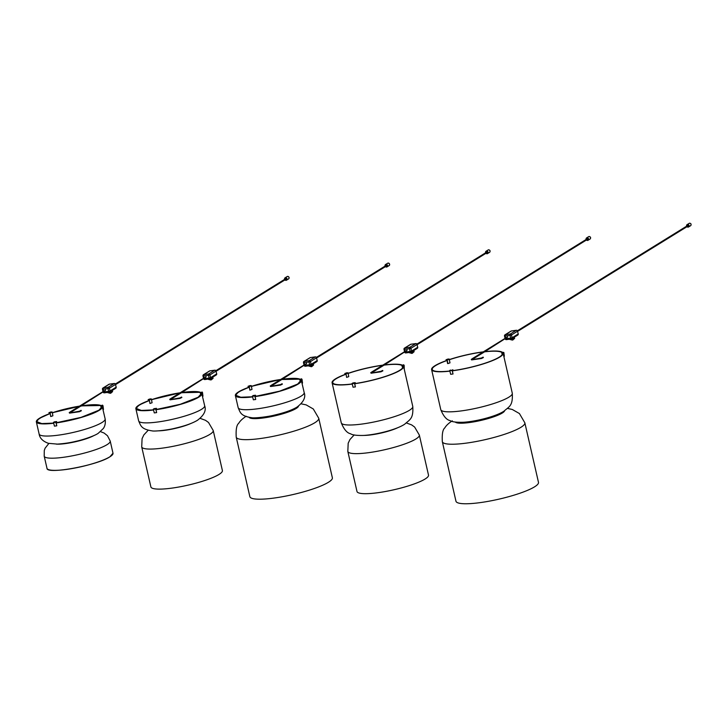 <?xml version="1.0" encoding="UTF-8"?>
<svg xmlns="http://www.w3.org/2000/svg" width="727" height="727" viewBox="0 0 727 727"><rect width="100%" height="100%" fill="white"/><g stroke="black" fill="none" stroke-linecap="round" stroke-linejoin="round"><path stroke-width="1.09" d="M446.86 360.501A36.323 6.498 -12.9 0 0 434.973 365.863A36.323 6.498 -12.9 0 0 431.956 369.507A36.323 6.498 -12.9 0 0 449.768 371.07M452.585 370.725A36.323 6.498 -12.9 0 0 499.749 356.93A36.323 6.498 -12.9 0 0 502.784 353.377M452.439 370.815A36.677 6.561 -12.9 0 0 500.067 356.884A36.677 6.561 -12.9 0 0 503.129 353.295L512.29 393.262C512.998 406.184 509.118 406.466 504.111 411.073C496.85 416.089 476.439 421.542 463.19 422.269C456.256 422.432 451.885 421.878 450.068 420.597C446.514 419.815 443.415 416.162 440.78 409.637A36.677 6.561 -12.9 0 0 469.833 409.537A36.677 6.561 -12.9 0 0 509.236 396.942A36.677 6.561 -12.9 0 0 512.29 393.262M502.302 352.213A36.677 6.561 -12.9 0 0 449.422 359.556M446.669 360.492A36.677 6.561 -12.9 0 0 434.655 365.908A36.677 6.561 -12.9 0 0 431.602 369.589A36.677 6.561 -12.9 0 0 449.786 371.143M501.957 352.304A36.323 6.498 -12.9 0 0 449.431 359.62A36.232 6.479 -12.9 0 1 501.866 352.322M345.743 374.278A36.232 6.479 -12.9 0 0 335.338 379.158A36.232 6.479 -12.9 0 0 332.521 382.656A36.232 6.479 -12.9 0 0 352.141 384.001M355.021 383.602A36.232 6.479 -12.9 0 0 400.35 369.988A36.232 6.479 -12.9 0 0 403.167 366.481A36.232 6.479 -12.9 0 0 403.067 366.199M355.112 383.547A36.014 6.443 -12.9 0 0 400.15 370.016A36.014 6.443 -12.9 0 0 402.949 366.535A36.014 6.443 -12.9 0 0 402.849 366.254M401.822 365.372A36.014 6.443 -12.9 0 0 348.215 373.442M345.834 374.296A36.014 6.443 -12.9 0 0 335.538 379.13A36.014 6.443 -12.9 0 0 332.739 382.611A36.014 6.443 -12.9 0 0 352.132 383.956M401.886 365.245A36.232 6.479 -12.9 0 0 348.206 373.396M354.985 383.62A36.323 6.498 -12.9 0 0 400.432 369.979A36.323 6.498 -12.9 0 0 403.258 366.463A36.323 6.498 -12.9 0 0 403.149 366.181M401.931 365.208A36.323 6.498 -12.9 0 0 348.206 373.378M345.688 374.278A36.323 6.498 -12.9 0 0 335.256 379.167A36.323 6.498 -12.9 0 0 332.439 382.684A36.323 6.498 -12.9 0 0 352.141 384.02M345.498 374.269A36.677 6.561 -12.9 0 0 334.938 379.212A36.677 6.561 -12.9 0 0 332.094 382.756A36.677 6.561 -12.9 0 0 352.168 384.083M354.831 383.72A36.677 6.561 -12.9 0 0 400.75 369.934A36.677 6.561 -12.9 0 0 403.603 366.381A36.677 6.561 -12.9 0 0 403.494 366.099M402.267 365.118A36.677 6.561 -12.9 0 0 348.188 373.305M538.48 482.337A42.32 7.57 167.1 0 1 534.545 486.845A42.32 7.57 167.1 0 1 488.989 501.203A42.32 7.57 167.1 0 1 455.965 501.23L442.334 441.698A42.32 7.57 167.1 0 0 475.358 441.671A42.32 7.57 167.1 0 0 520.905 427.312A42.32 7.57 167.1 0 0 524.839 422.796L538.48 482.337M428.503 475.113A36.677 6.561 167.1 0 1 425.095 479.02A36.677 6.561 167.1 0 1 385.619 491.47A36.677 6.561 167.1 0 1 356.993 491.497L347.824 451.449A36.677 6.561 167.1 0 0 376.45 451.422A36.677 6.561 167.1 0 0 415.917 438.972A36.677 6.561 167.1 0 0 419.334 435.064L428.503 475.113M452.621 370.697A36.232 6.479 -12.9 0 0 499.667 356.939A36.232 6.479 -12.9 0 0 502.702 353.404L502.784 353.749M446.914 360.51A36.232 6.479 -12.9 0 0 435.046 365.854A36.232 6.479 -12.9 0 0 432.038 369.489A36.232 6.479 -12.9 0 0 449.759 371.052M447.032 360.51A36.014 6.443 -12.9 0 0 435.246 365.826A36.014 6.443 -12.9 0 0 432.256 369.443A36.014 6.443 -12.9 0 0 449.749 371.006M452.712 370.643A36.014 6.443 -12.9 0 0 499.476 356.975A36.014 6.443 -12.9 0 0 502.484 353.449M502.175 354.576L501.685 352.368A36.014 6.443 -12.9 0 0 449.44 359.683M252.523 396.833A33.506 5.989 -12.9 0 1 235.721 395.424A33.506 5.989 -12.9 0 1 238.838 391.862A33.506 5.989 -12.9 0 1 249.125 387.246A33.415 5.98 -12.9 0 0 238.919 391.844A33.415 5.98 -12.9 0 0 235.812 395.406A33.415 5.98 -12.9 0 0 252.514 396.815M300.951 380.221A33.506 5.989 -12.9 0 1 301.033 380.466A33.506 5.989 -12.9 0 1 297.916 384.038A33.506 5.989 -12.9 0 1 255.086 396.506A33.415 5.98 -12.9 0 0 297.843 384.047A33.415 5.98 -12.9 0 0 300.951 380.485A33.415 5.98 -12.9 0 0 300.86 380.248M299.715 379.321A33.415 5.98 -12.9 0 0 251.497 386.446A33.506 5.989 -12.9 0 1 299.742 379.276M56.161 422.832A33.506 5.989 -12.9 0 0 99.236 410.164A33.506 5.989 -12.9 0 0 102.007 406.811A33.506 5.989 -12.9 0 0 101.916 406.557M100.699 405.611A33.506 5.989 -12.9 0 0 52.371 412.8A33.415 5.98 -12.9 0 1 100.671 405.666M49.999 413.627A33.506 5.989 -12.9 0 0 39.467 418.425A33.506 5.989 -12.9 0 0 36.695 421.769A33.506 5.989 -12.9 0 0 53.598 423.159A33.415 5.98 -12.9 0 1 36.777 421.751A33.415 5.98 -12.9 0 1 39.54 418.407A33.415 5.98 -12.9 0 1 49.999 413.645M139.402 405.021A33.415 5.98 -12.9 0 0 136.294 408.583A33.415 5.98 -12.9 0 0 153.442 409.928A33.506 5.989 -12.9 0 1 136.203 408.601A33.506 5.989 -12.9 0 1 139.32 405.03A33.506 5.989 -12.9 0 1 149.208 400.568A33.415 5.98 -12.9 0 0 139.402 405.021M202.288 392.062L200.143 392.562L200.934 394.888A33.197 5.934 -12.9 0 0 201.225 393.734A33.197 5.934 -12.9 0 0 201.088 393.398A33.215 5.943 167.1 0 1 198.153 397.242A33.215 5.943 167.1 0 1 155.996 409.555A33.415 5.98 -12.9 0 0 198.326 397.224A33.415 5.98 -12.9 0 0 201.434 393.661A33.415 5.98 -12.9 0 0 201.306 393.343M200.143 392.471A33.415 5.98 -12.9 0 0 151.579 399.75M156.014 409.61A33.506 5.989 -12.9 0 0 198.407 397.215A33.506 5.989 -12.9 0 0 201.524 393.643A33.506 5.989 -12.9 0 0 201.397 393.325M200.161 392.426A33.506 5.989 -12.9 0 0 151.579 399.732M101.635 406.62A33.215 5.943 167.1 0 1 98.981 410.201A33.215 5.943 167.1 0 1 56.152 422.778A33.415 5.98 -12.9 0 0 99.154 410.173A33.415 5.98 -12.9 0 0 101.925 406.829A33.415 5.98 -12.9 0 0 101.825 406.575M222.398 470.551A36.677 6.561 167.1 0 1 218.981 474.458A36.677 6.561 167.1 0 1 179.505 486.899A36.677 6.561 167.1 0 1 150.889 486.926L141.71 446.878A36.677 6.561 167.1 0 0 170.336 446.851A36.677 6.561 167.1 0 0 209.812 434.41A36.677 6.561 167.1 0 0 213.22 430.493L222.398 470.551M332.366 477.766A42.32 7.57 167.1 0 1 328.431 482.274A42.32 7.57 167.1 0 1 282.885 496.641A42.32 7.57 167.1 0 1 249.861 496.659L236.22 437.127A42.32 7.57 167.1 0 0 269.254 437.1A42.32 7.57 167.1 0 0 314.8 422.741A42.32 7.57 167.1 0 0 318.735 418.234L332.366 477.766M452.876 370.625L452.376 370.906L453.021 373.987L452.076 370.188L449.722 370.497L450.495 370.043M453.021 373.987L450.667 374.296L449.722 370.497M453.075 370.597L452.83 369.725L452.076 370.188M503.511 353.258L504.338 356.266L503.856 352.513L501.903 352.804L502.221 354.512M503.511 353.24L502.475 353.867M501.903 352.804L501.685 352.368L503.611 352.395M503.357 353.249L503.629 355.467M446.214 360.656L446.06 359.729L449.195 359.029L449.986 362.855L447.85 363.609L447.232 360.019L446.078 359.729L448.223 358.974M446.433 360.574L447.078 360.565L447.596 363.545M447.232 360.019L449.368 359.265M355.249 383.52L354.749 383.82L355.385 386.9L354.449 383.102L352.095 383.411L354.449 383.102M355.385 386.9L353.04 387.209L352.095 383.411M355.448 383.492L355.203 382.638L352.831 382.956M404.257 369.18L404.167 365.336L402.204 365.617L402.667 367.744M402.631 367.807L401.831 365.463L403.703 364.772L403.912 365.218M403.812 366.044L402.694 366.29L402.931 367.144M403.658 366.063L403.821 367.353M403.821 366.072L404.167 368.853M344.998 374.45L344.825 373.505L347.969 372.797L348.76 376.622L346.625 377.377L346.007 373.787L344.852 373.496M345.216 374.369L345.852 374.332M346.007 373.787L348.142 373.033M344.825 373.505L346.997 372.742M255.604 396.369L255.059 396.406L255.704 399.477L254.759 395.688L252.405 395.997L254.759 395.688M255.704 399.477L253.35 399.795L252.405 395.997M255.804 396.342L255.513 395.224L253.141 395.543M248.307 387.464L248.071 386.282L251.215 385.574L252.005 389.408L249.87 390.163L249.252 386.564L248.098 386.282L250.188 385.546M248.525 387.391L249.097 387.109M301.678 380.076L302.514 383.111L302.032 379.358L300.078 379.639L300.496 381.639M300.742 380.557L297.661 384.074A33.215 5.943 167.1 0 1 255.068 396.442L279.568 391.19L297.661 384.074A33.215 5.943 167.1 0 0 300.669 380.294A33.197 5.934 -12.9 0 1 300.742 380.557A33.197 5.934 -12.9 0 1 300.451 381.72L299.697 379.467L301.578 378.803L301.787 379.24M301.687 380.085L300.569 380.312L300.751 381.003M301.532 380.085L301.796 382.184M156.532 409.483L155.987 409.528L156.632 412.6L155.687 408.81L153.333 409.119L154.106 408.656M156.632 412.6L154.278 412.909L153.333 409.119M156.732 409.455L156.441 408.347L155.687 408.81M202.124 393.171L202.96 396.206L202.479 392.453L200.352 393.007L200.97 394.825M202.133 393.198L200.979 393.471M201.979 393.18L202.215 395.07M148.39 400.786L148.163 399.605L151.298 398.896L152.097 402.731L149.953 403.476L149.335 399.868L148.19 399.596M148.617 400.704L149.189 400.432M150.28 398.859L148.163 399.605M56.688 422.696L56.143 422.741L56.779 425.813L55.843 422.023L53.489 422.332L55.843 422.023M56.779 425.813L54.434 426.131L53.489 422.332M56.888 422.669L56.597 421.56M102.652 406.429L102.943 409.31L103.47 409.437L102.998 405.684L101.035 405.975L101.462 407.992M101.607 406.629A33.197 5.934 -12.9 0 1 101.707 406.902A33.197 5.934 -12.9 0 1 101.416 408.065L100.662 405.82L102.534 405.13L102.743 405.566M102.643 406.411L101.526 406.647L101.716 407.356M79.525 406.257A33.215 5.943 167.1 0 1 100.653 405.793L100.871 406.257M102.489 406.42L102.743 408.438M49.182 413.845L48.945 412.663L52.262 412.182L52.88 415.789L50.745 416.544L50.127 412.954L48.973 412.663M49.4 413.763L49.972 413.499M50.127 412.954L52.262 412.2M48.945 412.663L51.117 411.909M507.528 337.119L484.845 351.659M687.015 225.443L687.415 225.061L687.787 226.697M687.206 226.551L686.888 226.024M514.198 337.283L512.617 338.264M407.02 350.423L384.356 364.954M586.507 238.747L586.907 238.365L587.28 239.992M586.698 239.846L586.38 239.328M413.69 350.587L412.109 351.559M306.512 363.727L282.24 379.249M485.999 252.051L486.39 251.669L486.772 253.296M486.19 253.15L485.863 252.632M313.183 363.891L311.592 364.863M206.005 377.031L181.714 392.562M385.492 265.355L385.883 264.973L386.264 266.6M385.683 266.455L385.355 265.937M212.666 377.195L211.084 378.167M105.497 390.335L81.179 405.884M284.975 278.659L285.375 278.277L285.747 279.904M285.166 279.759L284.848 279.241M112.158 390.499L110.577 391.471M412.772 406.429C413.536 419.061 409.737 419.497 404.848 424.077C397.278 429.348 377.049 434.655 363.691 435.437C356.757 435.6 352.377 435.046 350.568 433.774C347.006 432.992 343.898 429.339 341.263 422.805A36.677 6.561 -12.9 0 0 370.561 422.66A36.677 6.561 -12.9 0 0 409.928 409.983A36.677 6.561 -12.9 0 0 412.772 406.429L403.603 366.381M455.284 422.033A25.39 4.544 -12.9 0 0 475.958 421.478A25.39 4.544 -12.9 0 0 502.257 413.045A25.39 4.544 -12.9 0 0 504.62 410.737M363.982 435.418A22.01 3.935 -12.9 0 0 397.805 427.676M112.685 454.42A33.833 6.052 167.1 0 1 109.968 456.756A33.86 6.052 -12.9 0 0 112.994 453.203L109.959 456.756C97.682 465.316 46.446 474.776 46.991 468.324A33.86 6.052 -12.9 0 0 73.554 468.279A33.86 6.052 -12.9 0 0 109.968 456.738M112.994 453.203L110.213 441.053A33.86 6.052 167.1 0 1 107.187 444.579A33.86 6.052 167.1 0 1 70.764 456.12A33.86 6.052 167.1 0 1 44.202 456.165L46.991 468.324M109.959 456.765A33.833 6.052 167.1 0 1 76.517 467.725A33.833 6.052 167.1 0 1 47.8 469.278M56.406 444.133A22.573 4.035 -12.9 0 0 93.992 435.528M249.134 387.337A33.197 5.934 -12.9 0 0 239.119 391.844A33.197 5.934 -12.9 0 0 236.03 395.379A33.197 5.934 -12.9 0 0 236.793 396.297M236.03 395.379L240.755 397.242L252.505 396.769A33.215 5.943 167.1 0 1 239.092 391.826A33.215 5.943 167.1 0 1 249.134 387.309M299.915 379.93L299.706 379.485A33.197 5.934 -12.9 0 0 251.506 386.51A33.215 5.943 167.1 0 1 280.586 379.603M280.631 379.603A33.215 5.943 167.1 0 1 299.697 379.458M53.625 423.25A33.86 6.052 167.1 0 1 36.35 421.869L39.158 418.461L49.981 413.554A33.833 6.052 -12.9 0 0 39.167 418.461A33.833 6.052 -12.9 0 0 53.616 423.223M56.179 422.896A33.833 6.052 -12.9 0 0 99.535 410.119A33.86 6.052 167.1 0 1 56.188 422.923M39.131 434.028A33.86 6.052 -12.9 0 0 65.966 433.928A33.86 6.052 -12.9 0 0 102.343 422.296A33.86 6.052 -12.9 0 0 105.142 418.906C106.087 425.395 103.388 428.321 103.334 428.485L98.399 433.165C95.301 435.655 82.923 439.899 75.608 441.389C70.255 442.725 64.185 443.624 57.406 444.106L48.355 443.316C42.838 441.298 39.767 438.208 39.131 434.028L36.35 421.869A33.86 6.052 167.1 0 1 36.659 420.66M99.535 410.119A33.833 6.052 -12.9 0 0 102.234 406.475A33.86 6.052 167.1 0 1 102.362 406.757A33.86 6.052 167.1 0 1 99.563 410.137M79.743 406.102A33.833 6.052 -12.9 0 0 52.353 412.736L81.233 405.875L100.962 405.502A33.833 6.052 -12.9 0 0 79.788 406.093M149.226 400.65A33.197 5.934 -12.9 0 0 139.602 405.012A33.197 5.934 -12.9 0 0 136.512 408.556A33.197 5.934 -12.9 0 0 137.285 409.474M136.512 408.556L141.374 410.428L153.433 409.892A33.215 5.943 167.1 0 1 139.575 404.994A33.215 5.943 167.1 0 1 149.217 400.622M200.17 392.653A33.197 5.934 -12.9 0 0 151.598 399.823A33.215 5.943 167.1 0 1 180.042 392.934M180.087 392.925A33.215 5.943 167.1 0 1 200.161 392.616M138.648 420.86A33.86 6.052 -12.9 0 0 165.065 420.833A33.86 6.052 -12.9 0 0 201.506 409.346A33.86 6.052 -12.9 0 0 204.66 405.739C206.441 410.446 204.051 415.29 197.49 420.261C192.501 423.268 185.012 425.931 175.034 428.239C167.901 430.13 154.397 431.52 152.179 430.884C141.156 429.194 140.82 425.822 138.648 420.86L135.867 408.701L139.021 405.075L149.199 400.495A33.833 6.052 -12.9 0 0 139.03 405.066A33.833 6.052 -12.9 0 0 153.47 410.019A33.86 6.052 167.1 0 1 135.867 408.701A33.86 6.052 167.1 0 1 136.176 407.493M156.023 409.674A33.833 6.052 -12.9 0 0 198.698 397.169A33.833 6.052 -12.9 0 0 201.715 393.243M204.66 405.739L201.733 393.243A33.86 6.052 167.1 0 1 201.87 393.58A33.86 6.052 167.1 0 1 198.725 397.187A33.86 6.052 167.1 0 1 156.032 409.701M200.352 392.289A33.833 6.052 -12.9 0 0 180.341 392.762M180.296 392.771A33.833 6.052 -12.9 0 0 151.57 399.668L180.405 392.753L200.361 392.289M36.995 421.724L41.757 423.587L53.58 423.105A33.215 5.943 167.1 0 1 39.721 418.388A33.215 5.943 167.1 0 1 50.009 413.69A33.197 5.934 -12.9 0 0 39.749 418.407A33.197 5.934 -12.9 0 0 36.995 421.724A33.197 5.934 -12.9 0 0 37.768 422.641M100.671 405.83A33.197 5.934 -12.9 0 0 52.38 412.891M52.38 412.863A33.215 5.943 167.1 0 1 79.479 406.266M252.551 396.924A33.86 6.052 167.1 0 1 235.375 395.533L238.538 391.898L249.107 387.173A33.833 6.052 -12.9 0 0 238.547 391.898A33.833 6.052 -12.9 0 0 252.542 396.897M255.104 396.569A33.833 6.052 -12.9 0 0 298.215 384.001A33.833 6.052 -12.9 0 0 301.269 380.148M304.177 392.571C305.958 397.278 303.568 402.113 297.007 407.093C292.009 410.101 284.53 412.763 274.552 415.072C267.409 416.953 253.905 418.343 251.687 417.707C240.673 416.026 240.337 412.654 238.165 407.683A33.86 6.052 -12.9 0 0 264.583 407.665A33.86 6.052 -12.9 0 0 301.023 396.179A33.86 6.052 -12.9 0 0 304.177 392.571L301.287 380.139A33.86 6.052 167.1 0 1 301.387 380.412A33.86 6.052 167.1 0 1 298.243 384.02A33.86 6.052 167.1 0 1 255.113 396.588M238.165 407.683L235.375 395.533A33.86 6.052 167.1 0 1 235.693 394.316M280.84 379.449A33.833 6.052 -12.9 0 0 251.478 386.364L280.349 379.521L300.015 379.167A33.833 6.052 -12.9 0 0 280.886 379.439M158.55 430.838A22.01 3.935 -12.9 0 0 191.083 423.387M249.125 417.38A25.39 4.544 -12.9 0 0 269.599 416.953A25.39 4.544 -12.9 0 0 296.153 408.483A25.39 4.544 -12.9 0 0 298.524 406.066M452.03 370.479L449.686 370.788M447.06 359.774L449.195 359.029M354.403 383.393L352.059 383.702M345.825 373.551L347.969 372.797M254.723 395.979L252.369 396.288M249.07 386.328L251.215 385.574M249.252 386.564L251.388 385.819M155.651 409.101L153.297 409.41M156.423 408.356L154.069 408.665L156.441 408.347M149.162 399.65L151.298 398.896M149.335 399.886L151.48 399.141M55.797 422.314L53.453 422.623M56.57 421.569L54.225 421.878M49.954 412.709L52.09 411.964M687.978 226.579A0.754 0.654 -121.7 0 0 688.06 226.542L687.406 226.897A0.718 0.627 -121.7 0 0 686.861 225.57A0.718 0.627 -121.7 0 0 686.497 226.261M686.542 226.233L686.861 225.706L686.87 226.76M688.06 226.542A0.754 0.654 -121.7 0 0 687.415 225.197A0.754 0.654 -121.7 0 0 687.16 225.37M687.279 226.924A1.39 1.209 -121.7 0 0 688.923 225.279A1.39 1.209 -121.7 0 0 686.579 225.797M686.679 225.679L687.297 224.788C688.742 225.097 689.032 225.815 688.178 226.933L687.424 226.888M690.441 225.788A1.39 1.209 -121.7 0 0 689.396 223.234A1.39 1.209 -121.7 0 0 689.005 223.471M686.824 226.797A0.718 0.627 -121.7 0 0 687.397 226.897M514.543 338.509L510.045 339.545M512.153 340.036L509.881 339.427L514.416 338.6L514.425 337.41M512.871 339.945L512.144 340.1L512.871 339.945M517.442 331.067L518.233 333.902L517.497 331.248L511.472 334.974L512.099 337.746L518.133 334.02A1.109 0.972 58.3 0 1 517.733 335.092A1.109 1.109 0 0 0 518.233 333.902L518.087 333.838M505.747 338.746L510.663 338.164L510.027 335.392L505.129 336.038L505.592 338.082M511.163 338.973L506.474 339.591A1.109 0.509 82.5 0 1 506.374 339.627L511.272 338.982A1.109 0.509 82.5 0 0 511.363 338.946A1.109 0.972 58.3 0 0 511.708 338.818L517.733 335.092M505.347 334.693L510.245 334.038L516.27 330.312L511.372 330.967L505.347 334.693A1.109 0.509 82.5 0 0 505.129 336.038L504.611 335.883A1.109 0.972 58.3 0 1 505.347 334.693M505.247 339.055A1.109 1.109 0 0 0 506.374 339.627A1.109 0.509 82.5 0 1 505.765 338.809L505.601 338.827M510.663 338.164A1.109 0.509 82.5 0 0 511.272 338.982A1.109 1.109 0 0 0 511.708 338.818A1.109 0.972 58.3 0 0 512.099 337.746L510.663 338.164M510.027 335.392L511.472 334.974A1.109 0.972 58.3 0 0 510.245 334.038A1.109 0.509 82.5 0 0 510.027 335.392M511.036 331.085A1.109 0.972 58.3 0 1 511.372 330.967A1.109 0.509 82.5 0 1 511.472 330.93A1.109 1.109 0 0 0 511.036 331.085L505.011 334.811A1.109 1.109 0 0 0 504.511 336.001L505.056 338.409M511.581 330.939A1.109 0.509 82.5 0 0 511.472 330.93L516.37 330.276A1.109 0.509 82.5 0 0 516.27 330.312A1.109 0.972 58.3 0 1 517.497 331.248L517.597 331.13A1.109 1.109 0 0 0 516.37 330.276A1.109 0.509 82.5 0 1 516.552 330.322M586.171 238.983L586.789 238.083C588.225 238.401 588.525 239.119 587.67 240.237L586.916 240.192A0.718 0.627 -121.7 0 0 586.353 238.874A0.718 0.627 -121.7 0 0 585.98 239.565M586.035 239.537L586.353 239.001L586.362 240.064M587.471 239.883A0.754 0.654 -121.7 0 0 586.898 238.501A0.754 0.654 -121.7 0 0 586.653 238.674M586.771 240.228A1.39 1.209 -121.7 0 0 588.416 238.583A1.39 1.209 -121.7 0 0 586.071 239.101M589.933 239.092A1.39 1.209 -121.7 0 0 588.888 236.539A1.39 1.209 -121.7 0 0 588.497 236.775M586.307 240.101A0.718 0.627 -121.7 0 0 586.889 240.201L587.552 239.846M414.026 351.813L409.537 352.84M411.646 353.34L409.365 352.731L413.908 351.904L413.917 350.705M412.363 353.249L411.636 353.404L412.363 353.249M416.935 344.371L417.725 347.206L416.989 344.553L410.955 348.278L411.591 351.05L417.625 347.324A1.109 0.972 58.3 0 1 417.225 348.397A1.109 1.109 0 0 0 417.725 347.206L417.58 347.142M405.239 352.05L410.146 351.468L409.519 348.696L404.621 349.342L405.084 351.386M410.655 352.268L405.957 352.895A1.109 0.509 82.5 0 1 405.857 352.931L410.755 352.277A1.109 0.509 82.5 0 0 410.855 352.25A1.109 0.972 58.3 0 0 411.2 352.122L417.225 348.397M404.839 347.997L409.737 347.342L415.762 343.617L410.864 344.262L404.839 347.997A1.109 0.509 82.5 0 0 404.621 349.342L404.103 349.187A1.109 0.972 58.3 0 1 404.839 347.997M404.739 352.35A1.109 1.109 0 0 0 405.857 352.931A1.109 0.509 82.5 0 1 405.248 352.113L405.093 352.132M410.146 351.468A1.109 0.509 82.5 0 0 410.755 352.277A1.109 1.109 0 0 0 411.2 352.122A1.109 0.972 58.3 0 0 411.591 351.05L410.146 351.468M409.519 348.696L410.955 348.278A1.109 0.972 58.3 0 0 409.737 347.342A1.109 0.509 82.5 0 0 409.519 348.696M410.528 344.389A1.109 0.972 58.3 0 1 410.864 344.262A1.109 0.509 82.5 0 1 410.964 344.225A1.109 1.109 0 0 0 410.528 344.389L404.494 348.115A1.109 1.109 0 0 0 403.994 349.305L404.548 351.714M411.073 344.234A1.109 0.509 82.5 0 0 410.964 344.225L415.862 343.58A1.109 0.509 82.5 0 0 415.762 343.617A1.109 0.972 58.3 0 1 416.989 344.553L417.089 344.434A1.109 1.109 0 0 0 415.862 343.58A1.109 0.509 82.5 0 1 416.035 343.626M485.8 253.396A0.718 0.627 -121.7 0 0 486.69 252.587A0.718 0.627 -121.7 0 0 485.472 252.869L486.254 251.869A0.754 0.654 -121.7 0 0 486.145 251.969M485.518 252.842L485.845 252.305L485.845 253.369M486.963 253.187A0.754 0.654 -121.7 0 0 486.39 251.796A0.754 0.654 -121.7 0 0 486.254 251.869M486.254 253.532A1.39 1.209 -121.7 0 0 487.908 251.887A1.39 1.209 -121.7 0 0 485.563 252.405M485.663 252.287L486.281 251.388C487.717 251.706 488.008 252.423 487.163 253.541L486.408 253.496M489.425 252.396A1.39 1.209 -121.7 0 0 488.38 249.843A1.39 1.209 -121.7 0 0 487.99 250.079M313.519 365.118L309.03 366.144M311.129 366.644L308.857 366.035L313.392 365.208L313.41 364.009M311.856 366.553L311.129 366.708L311.856 366.553M316.418 357.675L317.217 360.51L316.481 357.857L310.447 361.583L311.083 364.354L317.108 360.628A1.109 0.972 58.3 0 1 316.718 361.701A1.109 1.109 0 0 0 317.217 360.51L317.072 360.447M304.722 365.345L309.638 364.772L309.002 362.001L304.104 362.646L304.577 364.681M310.147 365.572L305.449 366.199A1.109 0.509 82.5 0 1 305.349 366.235L310.247 365.581A1.109 0.509 82.5 0 0 310.347 365.545A1.109 0.972 58.3 0 0 310.683 365.427L316.718 361.701M304.331 361.292L309.22 360.647L315.254 356.921L310.356 357.566L304.331 361.292A1.109 0.509 82.5 0 0 304.104 362.646L303.595 362.491A1.109 0.972 58.3 0 1 304.331 361.292M304.231 365.654A1.109 1.109 0 0 0 305.349 366.235A1.109 0.509 82.5 0 1 304.74 365.417L304.586 365.436M309.638 364.772A1.109 0.509 82.5 0 0 310.247 365.581A1.109 1.109 0 0 0 310.683 365.427A1.109 0.972 58.3 0 0 311.083 364.354L309.638 364.772M309.002 362.001L310.447 361.583A1.109 0.972 58.3 0 0 309.22 360.647A1.109 0.509 82.5 0 0 309.002 362.001M310.02 357.693A1.109 0.972 58.3 0 1 310.356 357.566A1.109 0.509 82.5 0 1 310.456 357.53A1.109 1.109 0 0 0 310.02 357.693L303.986 361.419A1.109 1.109 0 0 0 303.486 362.609L304.04 365.018M310.556 357.539A1.109 0.509 82.5 0 0 310.456 357.53L315.354 356.884A1.109 0.509 82.5 0 0 315.254 356.921A1.109 0.972 58.3 0 1 316.481 357.857L316.581 357.739A1.109 1.109 0 0 0 315.354 356.884A1.109 0.509 82.5 0 1 315.527 356.93M385.292 266.7A0.718 0.627 -121.7 0 0 386.182 265.891A0.718 0.627 -121.7 0 0 384.965 266.173L385.746 265.173A0.754 0.654 -121.7 0 0 385.628 265.273M385.01 266.146L385.328 265.609L385.337 266.673M386.446 266.491A0.754 0.654 -121.7 0 0 385.883 265.101A0.754 0.654 -121.7 0 0 385.746 265.173M385.746 266.836A1.39 1.209 -121.7 0 0 387.4 265.191A1.39 1.209 -121.7 0 0 385.046 265.709L385.574 264.528L387.664 263.238A1.39 1.209 -121.7 0 0 387.482 263.383M385.156 265.591L385.773 264.692C387.209 265.01 387.5 265.728 386.655 266.845L385.901 266.8M388.918 265.7A1.39 1.209 -121.7 0 0 387.864 263.138A1.39 1.209 -121.7 0 0 387.664 263.238L387.873 263.138C389.581 263.338 389.999 264.165 389.118 265.6L386.819 267L385.71 266.836M213.011 378.422L208.522 379.449M210.621 379.948L208.349 379.34L212.884 378.513L212.902 377.313M213.111 378.249L211.375 379.83M215.91 370.979L216.71 373.814L215.964 371.161L209.939 374.887L210.576 377.658L216.601 373.932A1.109 0.972 58.3 0 1 216.21 375.005A1.109 1.109 0 0 0 216.71 373.814L216.564 373.751M204.214 378.649L209.131 378.076L208.495 375.305L203.596 375.95L204.06 377.985M209.63 378.876L204.941 379.503A1.109 0.509 82.5 0 1 204.841 379.539L209.739 378.885A1.109 0.509 82.5 0 0 209.839 378.849A1.109 0.972 58.3 0 0 210.176 378.731L216.21 375.005M203.814 374.596L208.713 373.951L214.747 370.225L209.849 370.87L203.814 374.596A1.109 0.509 82.5 0 0 203.596 375.95L203.078 375.795A1.109 0.972 58.3 0 1 203.814 374.596M203.714 378.958A1.109 1.109 0 0 0 204.841 379.539A1.109 0.509 82.5 0 1 204.232 378.722L204.078 378.74M209.131 378.076A1.109 0.509 82.5 0 0 209.739 378.885A1.109 1.109 0 0 0 210.176 378.731A1.109 0.972 58.3 0 0 210.576 377.658L209.131 378.076M208.495 375.305L209.939 374.887A1.109 0.972 58.3 0 0 208.713 373.951A1.109 0.509 82.5 0 0 208.495 375.305M209.503 370.988A1.109 0.972 58.3 0 1 209.849 370.87A1.109 0.509 82.5 0 1 209.949 370.834A1.109 1.109 0 0 0 209.503 370.988L203.478 374.723A1.109 1.109 0 0 0 202.978 375.914L203.533 378.322M210.048 370.843A1.109 0.509 82.5 0 0 209.949 370.834L214.847 370.188A1.109 0.509 82.5 0 0 214.747 370.225A1.109 0.972 58.3 0 1 215.964 371.161L216.073 371.043A1.109 1.109 0 0 0 214.847 370.188A1.109 0.509 82.5 0 1 215.019 370.225M284.784 280.004A0.718 0.627 -121.7 0 0 285.666 279.195A0.718 0.627 -121.7 0 0 284.457 279.477L285.238 278.477A0.754 0.654 -121.7 0 0 285.12 278.577M284.502 279.45L284.82 278.914L284.83 279.977M285.938 279.795A0.754 0.654 -121.7 0 0 285.375 278.405A0.754 0.654 -121.7 0 0 285.238 278.477M285.238 280.14A1.39 1.209 -121.7 0 0 286.883 278.496A1.39 1.209 -121.7 0 0 284.539 279.014L285.066 277.832L287.147 276.542A1.39 1.209 -121.7 0 0 286.974 276.687M284.639 278.895L285.257 277.996C286.702 278.314 286.992 279.032 286.138 280.149L285.384 280.104M288.401 279.004A1.39 1.209 -121.7 0 0 287.356 276.442A1.39 1.209 -121.7 0 0 287.147 276.542L287.365 276.442C289.073 276.642 289.491 277.46 288.61 278.904L286.311 280.295L285.193 280.14M112.503 391.726L108.005 392.753M110.113 393.252L107.841 392.644L112.376 391.817L112.385 390.617M110.84 393.153L110.104 393.316L110.84 393.153M115.402 384.283L116.193 387.118L115.457 384.465L109.432 388.191L110.059 390.962L116.093 387.237A1.109 0.972 58.3 0 1 115.693 388.309A1.109 1.109 0 0 0 116.193 387.118L116.047 387.055M103.707 391.953L108.623 391.38L107.987 388.609L103.089 389.254L103.552 391.29M109.123 392.18L104.434 392.807A1.109 0.509 82.5 0 1 104.334 392.844L109.232 392.189A1.109 0.509 82.5 0 0 109.332 392.153A1.109 0.972 58.3 0 0 109.668 392.035L115.693 388.309M103.307 387.9L108.205 387.255L114.23 383.529L109.341 384.174L103.307 387.9A1.109 0.509 82.5 0 0 103.089 389.254L102.571 389.099A1.109 0.972 58.3 0 1 103.307 387.9M103.207 392.262A1.109 1.109 0 0 0 104.334 392.844A1.109 0.509 82.5 0 1 103.725 392.026L103.57 392.044M108.623 391.38A1.109 0.509 82.5 0 0 109.232 392.189A1.109 1.109 0 0 0 109.668 392.035A1.109 0.972 58.3 0 0 110.059 390.962L108.623 391.38M107.987 388.609L109.432 388.191A1.109 0.972 58.3 0 0 108.205 387.255A1.109 0.509 82.5 0 0 107.987 388.609M108.995 384.292A1.109 0.972 58.3 0 1 109.341 384.174A1.109 0.509 82.5 0 1 109.432 384.138A1.109 1.109 0 0 0 108.995 384.292L102.97 388.027A1.109 1.109 0 0 0 102.471 389.218L103.016 391.626M109.541 384.147A1.109 0.509 82.5 0 0 109.432 384.138L114.33 383.492A1.109 0.509 82.5 0 0 114.23 383.529A1.109 0.972 58.3 0 1 115.457 384.465L115.557 384.347A1.109 1.109 0 0 0 114.33 383.492A1.109 0.509 82.5 0 1 114.512 383.529M440.78 409.637L431.602 369.589M341.263 422.805L332.094 382.756M524.839 422.796L519.414 413.545L512.253 409.455L507.51 408.42M452.294 420.815C448.659 423.187 446.16 425.549 444.806 427.885C442.725 429.557 441.898 434.155 442.334 441.698M419.334 435.064L414.626 427.049L411.636 424.895L406.411 422.96M354.185 434.919L349.969 439.471L348.188 443.225L347.824 451.449M110.213 441.053L107.505 435.764L104.143 433.065L100.499 431.629M48.854 443.452L45.101 448.205L44.283 450.467L44.202 456.165M105.142 418.906L102.253 406.475M155.996 409.555L180.278 404.294L198.144 397.251L201.225 393.734M56.152 422.778L80.979 417.398L98.972 410.201L101.707 406.902M213.22 430.493L208.513 422.478L205.523 420.324L200.134 418.352M148.208 430.239L143.855 434.91L142.083 438.654L141.71 446.878M318.735 418.234L313.301 408.974L306.149 404.884L301.06 403.803M246.189 416.244C242.554 418.616 240.055 420.978 238.701 423.314C236.62 424.986 235.793 429.584 236.22 437.127M483.391 357.548L481.51 358.493L471.623 359.91L471.26 359.402L472.505 358.629M483.137 357.13L481.456 358.002L471.514 359.81M472.268 359.347L472.759 359.038M484.564 351.832L472.641 359.202M507.646 336.81L472.305 358.656M686.561 225.833L687.106 224.625L689.405 223.234C691.113 223.425 691.531 224.252 690.65 225.697L688.351 227.088L687.242 226.924M517.442 330.767L686.924 225.997M686.479 226.27L687.269 225.261M517.651 331.367L687.251 226.524M686.806 226.797L687.406 226.897M512.889 339.936L514.643 338.337M382.884 370.852L381.003 371.797L371.115 373.215L370.743 372.697L371.988 371.933M382.629 370.434L380.939 371.306L371.006 373.115M371.761 372.651L372.251 372.342M384.083 365.127L372.133 372.506M407.138 350.114L371.797 371.96M586.053 239.128L586.589 237.92L588.888 236.529C590.606 236.729 591.024 237.556 590.142 238.992L587.834 240.392L586.734 240.228M416.935 344.071L586.416 239.301M585.971 239.574L586.762 238.565M417.144 344.671L586.744 239.828M586.298 240.101L586.889 240.201M412.382 353.231L414.136 351.641M282.376 384.156L280.495 385.101L270.598 386.519L270.235 386.001L271.48 385.237M282.121 383.738L280.431 384.61L270.489 386.419M271.253 385.946L271.744 385.646M281.922 379.449L271.625 385.81M306.63 363.418L271.289 385.265M487.045 253.15L485.79 253.405M485.545 252.442L486.081 251.224L488.38 249.834C490.098 250.033 490.507 250.86 489.634 252.296L487.326 253.696L486.218 253.532M316.427 357.375L485.909 252.605M316.636 357.975L486.236 253.132M311.874 366.535L313.619 364.945M181.868 397.46L179.978 398.396L170.091 399.823L169.727 399.305L170.972 398.532M181.605 397.042L179.923 397.914L169.982 399.723M170.745 399.25L171.227 398.95M181.396 392.762L171.118 399.114M206.114 376.722L170.772 398.569M386.537 266.455L385.283 266.709M215.91 370.679L385.401 265.909M216.128 371.279L385.728 266.436M81.351 410.764L79.47 411.7L69.583 413.127L69.219 412.609L70.464 411.836M81.097 410.346L79.416 411.218L69.474 413.027M70.228 412.554L70.719 412.254M80.861 406.075L70.601 412.418M105.606 390.026L70.265 411.873M286.029 279.759L284.775 280.013M115.402 383.983L284.884 279.213M115.611 384.583L285.211 279.741M110.849 393.143L112.603 391.553"/></g></svg>
